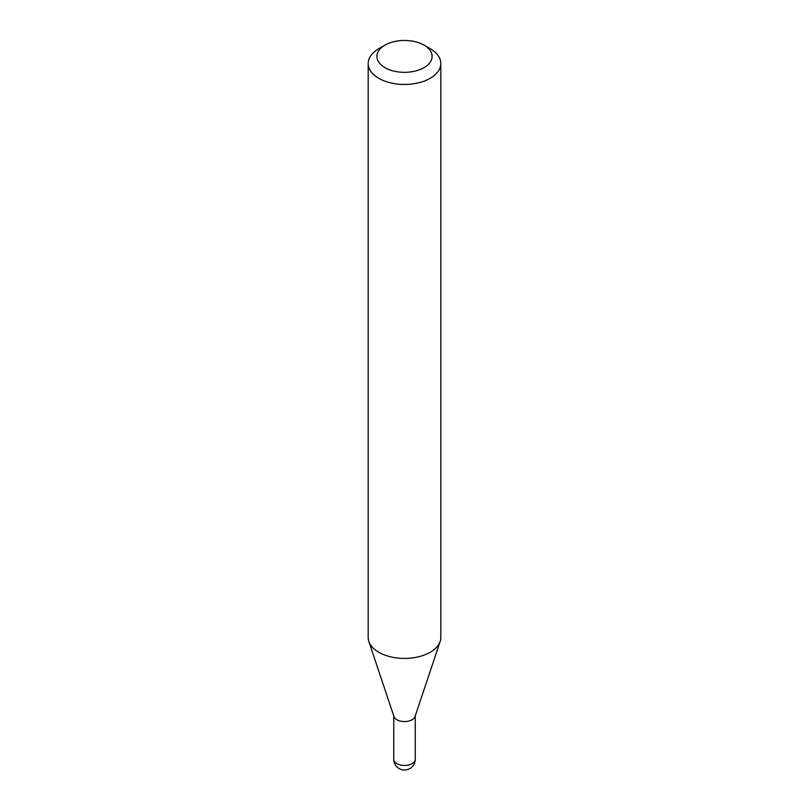 <?xml version="1.0" encoding="UTF-8"?>
<svg xmlns="http://www.w3.org/2000/svg" width="809" height="809" viewBox="0 0 809 809"><rect width="100%" height="100%" fill="white"/><g stroke="black" fill="none" stroke-linecap="round" stroke-linejoin="round"><path stroke-width="1.21" d="M393.75 715.358A10.75 6.209 0 0 0 396.895 719.747A10.75 6.209 0 0 0 408.616 721.092A10.75 6.209 0 0 0 415.25 715.358M378.824 48.671L384.983 45.122L378.824 48.671A36.314 20.963 0 0 0 368.186 63.496L368.186 637.452A36.314 20.963 0 0 0 368.843 641.426L393.943 716.531A10.75 6.209 0 0 0 401.355 721.294A10.75 6.209 0 0 0 412.105 719.747A10.75 6.209 0 0 0 415.057 716.531L440.157 641.426A36.314 20.963 0 0 0 440.814 637.452L440.814 63.496A36.314 20.963 0 0 0 430.176 48.671L424.017 45.122A27.597 15.937 0 0 0 384.983 45.122L384.983 45.122A27.597 15.937 0 0 0 384.983 67.653A27.597 15.937 0 0 0 424.017 67.653A27.597 15.937 0 0 0 424.017 45.122M368.186 63.496A36.314 20.963 0 0 0 390.605 82.872A36.314 20.963 0 0 0 430.176 78.321A36.314 20.963 0 0 0 440.814 63.496M368.843 641.426A36.314 20.963 0 0 0 393.862 657.495A36.314 20.963 0 0 0 430.176 652.276A36.314 20.963 0 0 0 440.157 641.426M415.25 759.236A10.75 10.75 0 0 1 409.87 768.55A10.75 10.75 0 0 1 393.75 759.236A10.75 6.209 0 0 0 396.895 763.625A10.75 6.209 0 0 0 412.105 763.625A10.75 6.209 0 0 0 415.25 759.236L415.25 715.955M393.75 759.236L393.75 715.955"/></g></svg>
